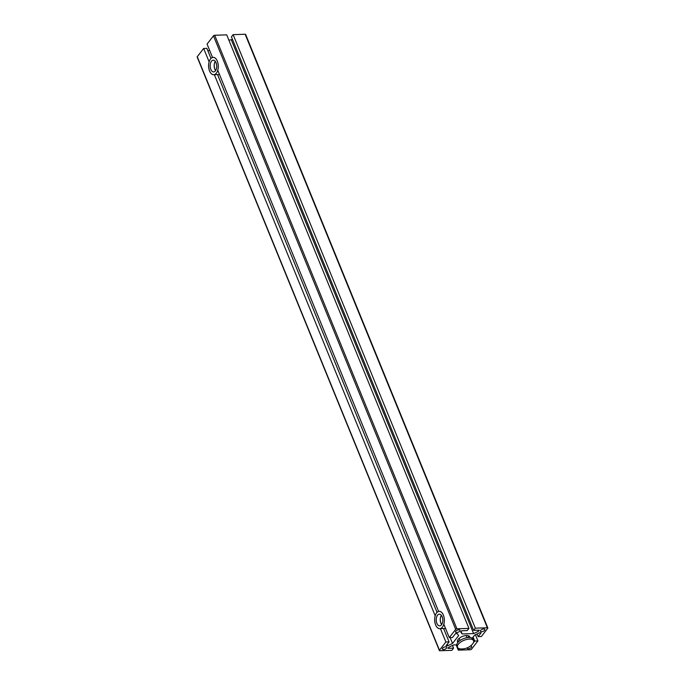 <?xml version="1.0" encoding="UTF-8"?>
<svg xmlns="http://www.w3.org/2000/svg" width="685" height="685" viewBox="0 0 685 685"><rect width="100%" height="100%" fill="white"/><g stroke="black" fill="none" stroke-linecap="round" stroke-linejoin="round"><path stroke-width="1.03" d="M210.971 58.43L206.861 48.361L203.659 48.464L209.139 61.821M456.732 644.842L453.59 644.945L448.889 647.145L447.964 648.344L453.573 648.156L451.869 650.348L439.847 650.75A0.968 0.445 -22.2 0 1 439.385 650.562A0.968 0.445 -22.2 0 1 439.47 650.228L445.875 641.991L449.077 641.888L443.623 628.522L440.421 628.633A8.717 4.838 88.1 0 1 439.796 628.727A8.717 4.838 88.1 0 1 435.463 624.506A8.717 4.838 88.1 0 1 435.18 615.781L214.354 74.674A8.717 4.838 88.1 0 1 213.729 74.768A8.717 4.838 88.1 0 1 209.396 70.546A8.717 4.838 88.1 0 1 209.113 61.83M437.039 612.381L217.565 74.571L214.354 74.674M212.778 57.42L212.521 57.429A8.717 4.838 88.1 0 1 213.146 57.334A8.717 4.838 88.1 0 1 217.479 61.564A8.717 4.838 88.1 0 1 217.77 70.281L438.588 611.388A8.717 4.838 88.1 0 1 439.213 611.294A8.717 4.838 88.1 0 1 443.546 615.515A8.717 4.838 88.1 0 1 443.837 624.24L449.283 637.598L455.688 629.361A0.968 0.445 -22.2 0 1 456.912 628.787L468.934 628.385L467.23 630.585L461.613 630.765L460.688 631.964L462.127 633.959L473.618 633.582L478.318 631.373L479.252 630.183L473.635 630.371L475.347 628.171L487.369 627.777A0.968 0.445 -22.2 0 1 487.831 627.957A0.968 0.445 -22.2 0 1 487.737 628.299L481.341 636.536L478.139 636.639L481.118 632.794L479.38 632.854L474.679 635.055L472.196 638.257M468.934 628.385L226.718 34.858L214.696 35.26A0.968 0.445 157.8 0 0 213.472 35.834L207.076 44.071L212.521 57.429M203.659 48.464L197.263 56.701A0.968 0.445 157.8 0 0 197.169 57.043L439.385 650.562M209.601 50.279L207.966 51.05M232.523 39.533L228.876 40.141M245.53 34.772A0.968 0.445 157.8 0 0 245.615 34.438A0.968 0.445 157.8 0 0 245.153 34.25L233.131 34.652L231.427 36.844L473.635 630.371M477.034 633.95L478.139 636.639M473.412 642.727L474.722 641.032L477.924 640.929L471.528 649.166A0.968 0.445 -22.2 0 1 470.304 649.74L458.282 650.142L459.387 648.712M473.112 637.084L474.722 641.032M475.399 634.721L477.924 640.929M456.124 644.859L458.282 650.142M452.477 645.467L453.573 648.156M440.421 628.633L445.875 641.991M449.077 641.888L446.089 645.724L447.827 645.672L452.537 643.463L458.65 635.586L457.22 633.591L455.474 633.651L452.494 637.487L449.283 637.598M447.245 644.242L447.827 645.672M450.131 637.572L452.537 643.463M461.099 631.442L462.127 633.959M231.41 40.055L473.618 633.582M477.856 630.226L478.318 631.373M233.131 34.652L475.347 628.171M442.57 648.25A2.406 1.113 157.8 0 0 442.339 649.097A2.406 1.113 157.8 0 0 444.993 649.217A2.406 1.113 157.8 0 0 446.8 647.274A2.406 1.113 157.8 0 0 444.916 646.914A2.406 1.113 157.8 0 0 442.57 648.25M455.79 631.227A2.406 1.113 157.8 0 0 455.568 632.075A2.406 1.113 157.8 0 0 458.214 632.195A2.406 1.113 157.8 0 0 460.029 630.251A2.406 1.113 157.8 0 0 458.137 629.892A2.406 1.113 157.8 0 0 455.79 631.227M467.17 647.882A2.406 1.113 157.8 0 0 467.187 648.275A2.406 1.113 157.8 0 0 469.833 648.395A2.406 1.113 157.8 0 0 471.648 646.452A2.406 1.113 157.8 0 0 470.458 645.989M480.639 630.405A2.406 1.113 157.8 0 0 480.408 631.245A2.406 1.113 157.8 0 0 483.062 631.365A2.406 1.113 157.8 0 0 484.869 629.429A2.406 1.113 157.8 0 0 482.985 629.061A2.406 1.113 157.8 0 0 480.639 630.405M469.816 637.512A6.602 3.048 157.8 0 0 469.722 636.767A6.602 3.048 157.8 0 0 464.541 635.774A6.602 3.048 157.8 0 0 458.119 639.447A6.602 3.048 157.8 0 0 457.494 641.759A6.602 3.048 157.8 0 0 457.94 642.35M215.595 70.623A5.874 3.262 88.1 0 1 215.287 61.35M215.638 70.555A5.78 3.202 88.1 0 1 215.338 61.41M216.04 62.703A5.874 3.262 88.1 0 1 216.4 68.731A5.874 3.262 88.1 0 1 213.634 71.925A5.874 3.262 88.1 0 1 210.184 66.162A5.874 3.262 88.1 0 1 213.24 60.177A5.874 3.262 88.1 0 1 216.04 62.703M217.282 61.111A8.674 4.812 88.1 0 1 217.813 69.998A8.674 4.812 88.1 0 1 213.729 74.725A8.674 4.812 88.1 0 1 208.634 66.214A8.674 4.812 88.1 0 1 213.155 57.386A8.674 4.812 88.1 0 1 217.282 61.111M472.376 644.225A8.674 4.007 157.8 0 0 473.575 640.732A8.674 4.007 157.8 0 0 464.028 640.304A8.674 4.007 157.8 0 0 457.512 647.291A8.674 4.007 157.8 0 0 460.817 648.943A14.453 14.453 0 0 0 472.376 644.225M473.575 640.732L472.924 639.148A8.674 4.007 157.8 0 0 463.385 638.72A8.674 4.007 157.8 0 0 456.869 645.707L457.512 647.291M460.055 640.509L459.318 638.703A3.759 1.738 -22.2 0 1 459.258 638.292M466.031 635.534A3.759 1.738 -22.2 0 1 466.279 635.86L467.016 637.667M467.821 637.555A6.507 3.005 157.8 0 0 468.857 635.903M457.503 640.526A6.507 3.005 157.8 0 0 459.395 640.989M441.662 624.574A5.874 3.262 88.1 0 1 440.909 623.23A5.874 3.262 88.1 0 1 441.354 615.31M441.705 624.514A5.78 3.202 88.1 0 1 440.952 623.17A5.78 3.202 88.1 0 1 441.397 615.37M436.902 623.359A5.874 3.262 88.1 0 1 436.542 617.331A5.874 3.262 88.1 0 1 439.308 614.137A5.874 3.262 88.1 0 1 442.767 619.899A5.874 3.262 88.1 0 1 439.701 625.885A5.874 3.262 88.1 0 1 436.902 623.359M435.669 624.951A8.674 4.812 88.1 0 1 435.129 616.063A8.674 4.812 88.1 0 1 439.213 611.345A8.674 4.812 88.1 0 1 444.308 619.848A8.674 4.812 88.1 0 1 439.796 628.676A8.674 4.812 88.1 0 1 435.669 624.951M197.263 56.701L439.47 650.228M213.472 35.834L455.688 629.361M214.696 35.26L456.912 628.787M245.153 34.25L487.369 627.777M245.615 34.438L487.831 627.957M213.729 74.725L214.234 74.708M217.573 74.597L219.5 74.528M213.155 57.386L213.66 57.369M439.796 628.676L440.301 628.659M443.64 628.547L445.567 628.487M439.213 611.345L439.727 611.328"/></g></svg>
